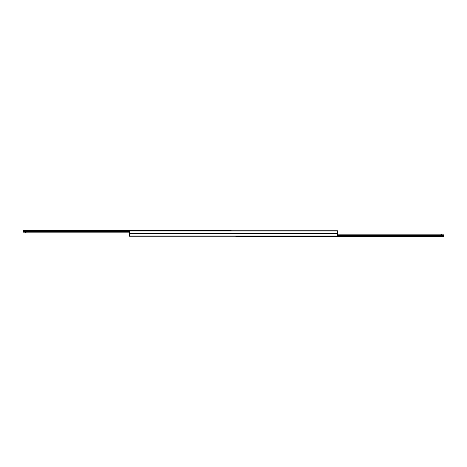 <?xml version="1.0" encoding="UTF-8"?>
<svg xmlns="http://www.w3.org/2000/svg" width="467" height="467" viewBox="0 0 467 467"><rect width="100%" height="100%" fill="white"/><g stroke="black" fill="none" stroke-linecap="round" stroke-linejoin="round"><path stroke-width="0.7" d="M129.54 236.249L337.46 236.249L337.46 230.751L129.54 230.751L129.54 233.5L337.46 233.5L129.54 233.5L129.54 236.249M231.264 230.751L23.35 230.593L23.35 232.157L129.54 232.157M235.736 236.249L443.65 236.407L443.65 234.843L337.46 234.843M441.864 234.843L441.864 234.504L440.965 234.504L440.965 234.843M25.136 232.157L25.136 232.496L26.035 232.496L26.029 232.157L26.035 232.496M129.54 236.028L337.46 236.028M129.54 233.722L337.46 233.722M129.54 233.278L337.46 233.278M129.54 230.972L337.46 230.972M231.264 230.64L23.35 230.64M129.54 231.083L23.35 231.083M129.54 231.112L23.35 231.112M129.54 231.422L23.35 231.422M129.54 231.486L23.35 231.486M129.54 231.708L23.35 231.708M129.54 231.778L23.35 231.778M129.54 232.087L23.35 232.087M235.736 236.36L443.65 236.36M337.46 235.917L443.65 235.917M337.46 235.888L443.65 235.888M337.46 235.578L443.65 235.578M337.46 235.514L443.65 235.514M337.46 235.292L443.65 235.292M337.46 235.222L443.65 235.222M337.46 234.913L443.65 234.913"/></g></svg>
